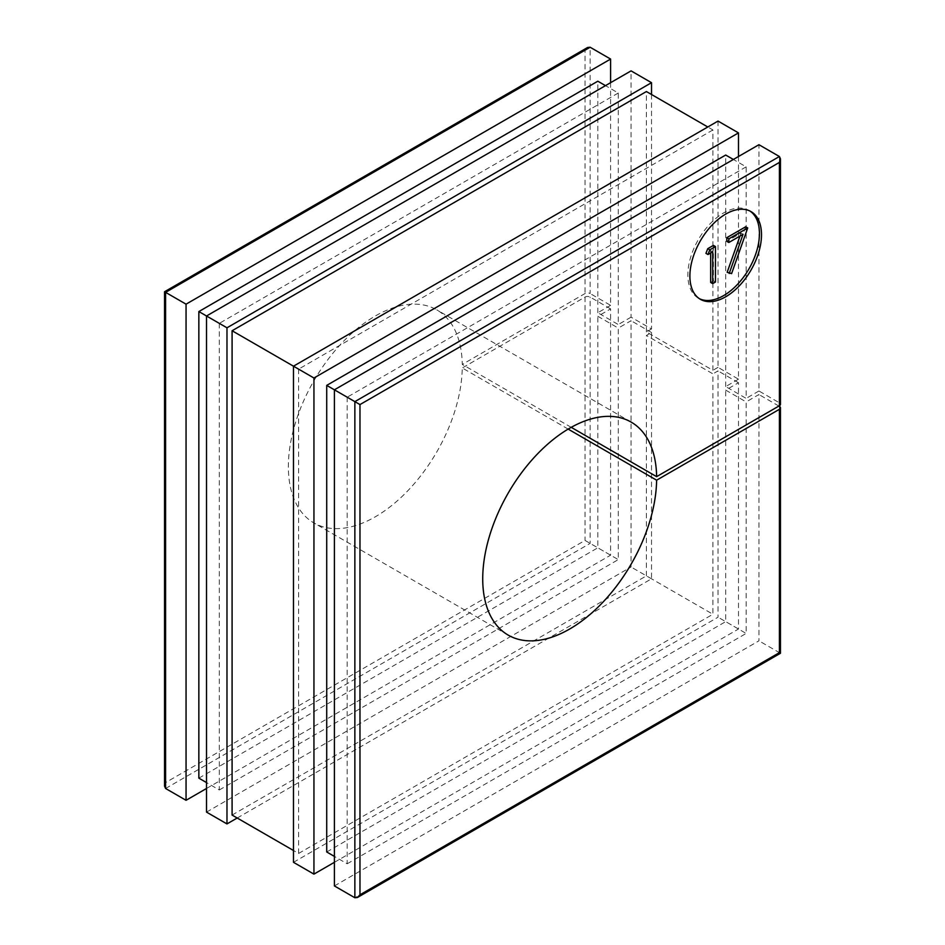 <?xml version="1.0" encoding="UTF-8"?>
<svg xmlns="http://www.w3.org/2000/svg" width="945" height="945" viewBox="0 0 945 945"><rect width="100%" height="100%" fill="white"/><g stroke="black" fill="none" stroke-linecap="round" stroke-linejoin="round"><path stroke-width="0.71" stroke-dasharray="4.72 3.54" d="M749.964 211.042A50.64 29.236 120 0 0 748.96 210.416A50.64 29.236 120 0 0 723.646 212.92A50.64 29.236 120 0 0 690.571 257.536A50.64 29.236 120 0 0 698.331 298.112A50.64 29.236 120 0 0 699.371 298.667M568.146 429.101L462.259 367.971A122.968 70.993 120 0 1 375.319 516.797A122.968 70.993 120 0 1 313.834 522.892A122.968 70.993 120 0 1 294.982 424.352A122.968 70.993 120 0 1 375.319 315.984A122.968 70.993 120 0 1 436.803 309.889A122.968 70.993 120 0 1 462.259 364.427L585.026 293.541A3.615 2.091 180 0 1 590.141 293.541L590.141 47.25M610.6 82.688L610.6 305.353L590.141 293.541M610.6 305.353L597.819 312.736L618.278 324.548L618.278 93.023L605.485 85.641M597.819 312.736L597.819 81.211M651.518 94.5L651.518 328.978L631.059 317.166L631.059 70.875M651.518 328.978L646.404 331.931L712.908 370.322L712.908 129.938L707.793 126.984M646.404 331.931L646.404 91.547M738.482 156.516L738.482 379.181L718.023 367.369L718.023 121.078M738.482 379.181L725.689 386.564L746.148 398.377L746.148 166.852L733.367 159.469M725.689 386.564L725.689 155.039M779.401 156.516L779.401 402.806L758.941 390.994L758.941 144.703M334.4 862.312L738.482 629.016L738.482 382.725L725.689 390.108L746.148 401.92L746.148 633.445L725.689 621.633L725.689 390.108M326.722 851.977L725.689 621.633M237.207 818.016L651.518 578.812L651.518 332.522L646.404 335.475L712.908 373.866L712.908 614.25L646.404 575.859L646.404 335.475M232.092 815.062L646.404 575.859M206.518 788.484L610.6 555.188L610.6 308.897L597.819 316.28L618.278 328.092L618.278 559.617L597.819 547.805L597.819 316.28M198.852 778.148L597.819 547.805M610.6 555.188L585.026 540.422L165.599 782.578L165.599 292.359C164.217 291.556 164.217 291.556 165.599 292.359L585.026 50.203L585.026 293.541M610.6 308.897L590.141 297.084A3.615 2.091 0 0 0 585.026 297.084L462.259 367.971M618.278 93.023L219.311 323.367L206.518 315.984M219.311 323.367L219.311 789.961L206.518 782.578M219.311 789.961L618.278 559.617M206.518 812.109L631.059 567L631.059 320.709L618.278 328.092M631.059 317.166L618.278 324.548M651.518 332.522L631.059 320.709M651.518 578.812L631.059 567M712.908 129.938L298.596 369.141L293.482 366.188M298.596 369.141L298.596 853.453L293.482 850.5M298.596 853.453L712.908 614.25M293.482 862.312L718.023 617.203L718.023 370.912L712.908 373.866M718.023 367.369L712.908 370.322M738.482 382.725L718.023 370.912M738.482 629.016L718.023 617.203M746.148 166.852L347.181 397.195L334.4 389.812M347.181 397.195L347.181 863.789L334.4 856.406M347.181 863.789L746.148 633.445M334.4 885.937L758.941 640.828L758.941 394.537L746.148 401.92M758.941 390.994L746.148 398.377M778.881 406.055L758.941 394.537M779.401 406.35L779.401 652.641C780.783 653.444 780.783 653.444 779.401 652.641L758.941 640.828M571.217 427.329L462.259 364.427M779.401 402.806A3.615 2.091 180 0 1 780.452 404.283M587.589 47.498L585.026 50.203M164.548 786.145L165.599 782.578M745.676 226.776L729.552 272.432L727.166 272.302M739.97 236.073L741.022 233.096L726.788 241.318M713.416 245.405L713.416 280.842L710.664 282.437M710.664 252.988L710.664 250.626L705.939 253.354M712.707 251.807L710.664 250.626M715.459 282.023L713.416 280.842M743.065 234.277L741.022 233.096M731.595 273.613L729.552 272.432M165.599 788.484L590.141 543.375L590.141 297.084M585.026 297.084L585.026 540.422M779.401 652.641L354.859 897.75M751.003 211.597L748.96 210.416M508.197 635.111L313.834 522.892M631.166 422.108L436.803 309.889M700.375 299.293L698.331 298.112"/><path stroke-width="1.42" d="M725.689 296.789A50.64 29.236 120 0 0 758.776 252.173A50.64 29.236 120 0 0 751.003 211.597A50.64 29.236 120 0 0 725.689 214.102A50.64 29.236 120 0 0 692.614 258.717A50.64 29.236 120 0 0 700.375 299.293A50.64 29.236 120 0 0 725.689 296.789M699.371 298.667A50.64 29.236 120 0 0 723.646 295.608A50.64 29.236 120 0 0 756.437 251.913A50.64 29.236 120 0 0 749.964 211.042M779.401 156.516L758.941 144.703L334.4 389.812L334.4 885.937L354.859 897.75L354.859 401.625L779.401 156.516L780.452 158.854L780.452 404.283A3.615 2.091 180 0 1 779.401 405.759L656.621 476.646A122.968 70.993 120 0 0 631.166 422.108A122.968 70.993 120 0 0 569.681 428.203A122.968 70.993 120 0 0 489.345 536.571A122.968 70.993 120 0 0 508.197 635.111A122.968 70.993 120 0 0 569.681 629.016A122.968 70.993 120 0 0 656.621 480.19L568.146 429.101M610.6 82.688L610.6 59.062L590.141 47.25L587.589 47.498L164.548 291.745L164.548 786.145L165.599 788.484L186.059 800.297L206.518 788.484M605.485 85.641L597.819 81.211L198.852 311.555L198.852 778.148L206.518 782.578M651.518 94.5L651.518 82.688L631.059 70.875L206.518 315.984L198.852 311.555M707.793 126.984L646.404 91.547L232.092 330.75L232.092 815.062L293.482 850.5M738.482 156.516L738.482 132.891L718.023 121.078L293.482 366.188L232.092 330.75M733.367 159.469L725.689 155.039L326.722 385.383L326.722 851.977L334.4 856.406M738.482 132.891L313.941 378L313.941 874.125L334.4 862.312M651.518 82.688L226.977 327.797L226.977 823.922L237.207 818.016M610.6 59.062L186.059 304.172L186.059 800.297M186.059 304.172L165.599 292.359C164.217 291.556 164.217 291.556 165.599 292.359L165.599 788.484M226.977 327.797L206.518 315.984L206.518 812.109L226.977 823.922M313.941 378L293.482 366.188L293.482 862.312L313.941 874.125M780.452 158.854L779.401 162.422L359.974 404.578L326.722 385.383M656.621 480.19L779.401 409.303A3.615 2.091 0 0 0 780.452 407.827A3.615 2.091 0 0 0 779.401 406.35L778.881 406.055M656.621 476.646L571.217 427.329M354.859 897.75L357.411 897.502L359.974 894.797L779.401 652.641C780.783 653.444 780.783 653.444 779.401 652.641L779.401 409.303M729.209 273.483L743.065 234.277L728.843 242.499L726.788 241.318L726.788 237.679L745.676 226.776L747.719 227.958L731.595 273.613L727.166 272.302L739.97 236.073M712.707 283.618L712.707 251.807L707.982 254.536L705.939 253.354L707.746 248.677L713.416 245.405L715.459 246.586L715.459 282.023L712.707 283.618L710.664 282.437L710.664 252.988M707.982 254.536L709.789 249.858L707.746 248.677M709.789 249.858L715.459 246.586M728.843 242.499L728.843 238.861L726.788 237.679M728.843 238.861L747.719 227.958M590.141 47.25L165.599 292.359M779.401 405.759L779.401 162.422M359.974 404.578L359.974 894.797M780.452 407.827L780.452 653.255L357.411 897.502"/></g></svg>
